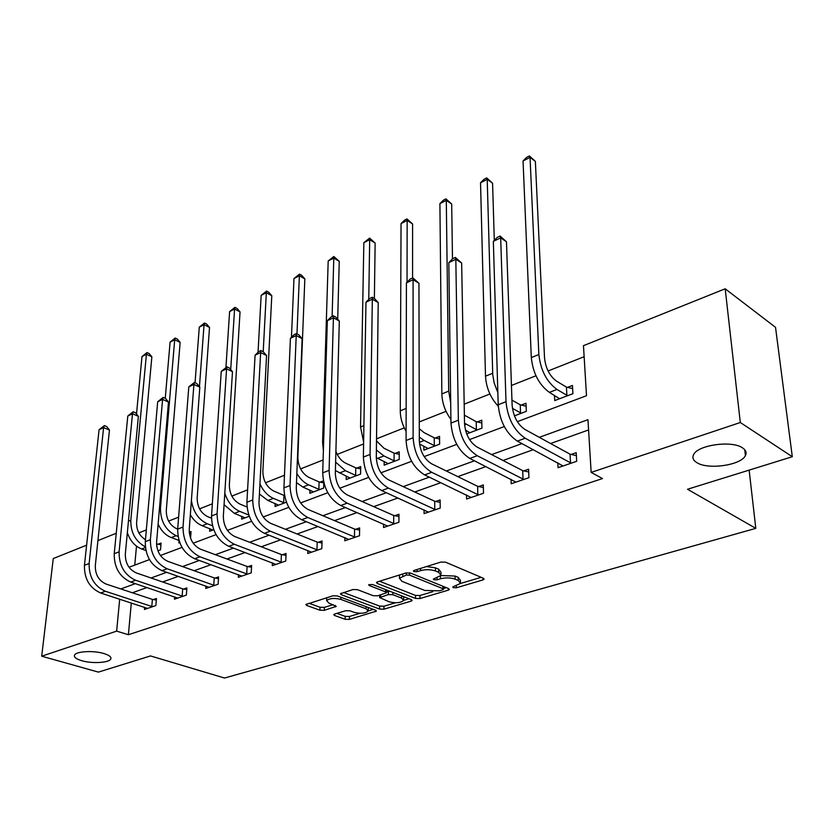 <?xml version="1.0" encoding="UTF-8"?>
<svg xmlns="http://www.w3.org/2000/svg" width="834" height="834" viewBox="0 0 834 834"><rect width="100%" height="100%" fill="white"/><g stroke="black" fill="none" stroke-linecap="round" stroke-linejoin="round"><path stroke-width="1.25" d="M453.248 587.678L456.406 587.761L482.949 579.922L484.106 579.213L483.439 578.296L445.564 562.189L440.842 562.074L414.144 570.414L413.403 570.883L413.935 571.582L417.188 571.665L420.597 570.602C425.851 569.268 430.813 569.403 435.473 570.988L438.684 572.322L441.019 575.397L433.346 579.077L433.857 579.734L437.068 579.818L440.467 578.786C445.7 577.503 450.589 577.628 455.135 579.161L458.252 580.464L460.483 583.414L453.529 586.583L452.758 587.042L453.248 587.678M103.864 653.533C93.481 650.301 75.738 651.323 74.507 655.201C73.84 657.223 76.228 659.048 81.669 660.684C92.094 663.833 109.452 662.811 110.786 658.954C111.495 656.984 109.181 655.18 103.864 653.533M742.521 447.868C731.825 440.143 697.464 445.064 693.575 454.718C692.105 457.73 693.179 460.358 696.797 462.599C707.774 470.001 741.124 465.299 745.408 455.583C746.868 452.685 745.909 450.12 742.521 447.868M334.611 614.053L333.725 614.595L334.538 615.471L345.13 619.287L349.383 619.391L376.415 611.114L375.654 610.238L337.311 595.924L332.87 595.81L305.849 604.525L306.724 605.453L319.954 610.217L324.28 610.332L336.258 606.381L328.898 603.086L326.647 600.605C329.597 598.228 334.33 597.822 340.845 599.396L366.084 608.789L368.18 611.124C365.24 613.459 360.569 613.866 354.158 612.354L350.009 610.832L345.683 610.717L334.611 614.053M517.33 421.66L586.5 395.723L583.466 345.683L725.184 288.793L775.526 327.335L792.3 456.73L687.529 489.245L755.802 528.36L224.534 678.032L150.495 655.931L98.391 672.11L41.7 656.202L53.272 558.551L86.611 545.165M792.3 456.73L740.311 422.515L591.15 472.409L587.96 419.69L539.285 437.318M131.303 602.972L128.394 634.737L602.492 478.57L591.15 472.409M128.394 634.737L116.645 631.13L41.7 656.202M415.509 598.426L419.929 598.541L448.265 590.17L449.349 589.513L448.65 588.606L410.589 573.094L405.96 572.968L377.489 581.871L376.499 582.497L377.302 583.466L415.509 598.426L415.499 595.413L419.919 595.518L432.815 591.692M411.11 601.147L383.942 609.174L379.595 609.07L341.273 594.684L340.439 593.745L352.928 589.544L357.421 589.659L373.173 595.684L377.625 595.799L386.403 592.818L385.621 591.89L369.222 585.52L368.659 584.842L372.517 584.498L411.391 599.646L412.132 600.532L411.11 601.147L411.12 599.542M755.802 528.36L749.14 470.126M588.575 429.958L550.586 443.511M533.322 449.672L503.038 460.483M485.93 466.592L457.824 476.621M440.863 482.678L414.759 491.987M397.954 497.992L373.705 506.645M357.056 512.576L334.517 520.625M318.035 526.504L297.081 533.989M280.766 539.806L261.271 546.77M245.123 552.525L226.984 558.999M211.012 564.701L194.134 570.727M178.33 576.367L162.63 581.976M146.982 587.553L132.377 592.765M557.8 462.807L558.04 467.697L576.69 461.296L576.211 452.674L571.144 454.436M511.054 479.31L511.2 483.751L528.944 477.673L528.61 469.208L523.794 470.887M466.529 494.979L466.602 499.034L483.501 493.248L483.303 484.95L478.716 486.545M424.089 509.876L424.099 513.608L440.216 508.083L440.133 499.941L435.765 501.463M383.577 524.065L383.546 527.515L398.923 522.24L398.954 514.244L394.784 515.693M344.88 537.596L344.807 540.786L359.496 535.751L359.631 527.912L355.649 529.288M307.861 550.523L307.756 553.495L321.809 548.668L322.049 540.964L318.223 542.288M272.426 562.877L272.301 565.64L285.76 561.032L286.072 553.463L282.424 554.725M238.482 574.699L238.326 577.295L251.222 572.864L251.618 565.431L248.115 566.64M205.925 586.031L205.758 588.46L218.122 584.217L218.591 576.899L215.235 578.066M174.671 596.894L174.494 599.177L186.368 595.101L186.899 587.907L183.678 589.033M144.647 607.319L144.459 609.466L155.875 605.557L156.458 598.478L153.362 599.563M584.134 356.712L548.074 370.974M535.949 375.769L511.44 385.475M489.902 393.992L464.184 404.167M446.054 411.339L419.273 421.931M404.261 427.873L376.53 438.84M363.593 443.959L337.228 454.394M323.102 459.982L300.574 468.896M284.477 475.265L265.473 482.782M247.594 489.85L231.831 496.094M212.347 503.799L199.576 508.855M178.622 517.143L168.604 521.104M158.554 525.076L158.022 525.295M146.325 529.924L138.851 532.874M136.495 546.145L134.754 565.118M554.464 395.347L554.725 400.581L572.916 393.69L572.447 385.464L567.516 387.351M514.432 415.843L526.327 411.339L526.004 403.249L521.302 405.053M466.696 433.92L481.948 428.144L481.75 420.2L477.267 421.921M423.839 446.127L423.86 450.141L439.622 444.168L439.549 436.37L435.265 438.017M384.182 461.463L384.151 465.174L399.205 459.471L399.246 451.809L395.149 453.383M346.256 476.11L346.183 479.55L360.58 474.098L360.715 466.571L356.806 468.072M323.415 480.864L320.11 482.125M323.8 482.573L323.634 488.088L309.841 493.311L309.956 490.111M275.168 503.507L275.032 506.499L286.385 502.193M241.808 516.34L241.651 519.134L249.22 516.267M209.793 528.641L209.615 531.268L213.713 529.715M190.559 538.191L191.049 531.56L189.255 532.248M179.039 540.526L178.851 542.924L179.737 542.58M157.939 550.836L160.514 549.867L161.077 543.038L158.033 544.206M725.184 288.793L740.311 422.515M97.922 540.62L116.249 533.26M129.03 567.266L149.463 559.593M160.43 555.486L182.031 547.385M193.186 543.205L216.037 534.636M227.401 530.372L251.597 521.302M263.179 516.965L288.804 507.353M300.615 502.923L327.793 492.727M339.824 488.213L368.68 477.402M380.961 472.795L411.621 461.296M424.141 456.605L456.751 444.376M469.542 439.581L504.268 426.56M119.689 599.198L116.645 631.13M521.98 443.594L491.633 454.582M474.483 460.795L446.326 471.002M429.333 477.152L403.208 486.618M386.382 492.717L362.102 501.515M345.443 507.552L322.894 515.725M306.401 521.698L285.437 529.288M269.121 535.199L249.616 542.267M233.478 548.115L215.349 554.683M199.378 560.469L182.51 566.578M166.717 572.301L151.027 577.983M135.41 583.644L120.815 588.929M460.462 582.09L460.431 580.318L458.21 577.357L458.252 580.464M440.936 575.533L455.093 576.054L458.21 577.357M441.009 574.053L440.988 572.27L438.653 569.174L438.684 572.322M426.539 566.547L435.452 567.839L438.653 569.174M460.451 583.477L481.145 577.326M379.512 581.235L415.499 595.413M443.448 588.533L446.336 587.668M442.698 589.794L443.448 589.336L442.958 588.7L409.536 575.126L406.304 575.043L399.455 578.233L401.936 581.329L424.808 590.472L439.174 590.837L442.698 589.794M399.549 574.97L399.465 576.398M409.077 598.749L403.677 600.355M395.462 602.794L383.963 606.214L383.942 609.174M343.525 592.484L379.626 606.099L383.963 606.214M389.186 601.814C395.712 603.389 400.518 602.951 403.614 600.49L401.613 598.103L392.845 594.694L388.383 594.579L379.626 597.54L389.186 601.814M403.625 599.531L403.687 596.644M389.947 591.296L388.415 591.546L388.383 594.579M386.403 592.15L388.415 591.546M368.19 610.259L368.305 607.496M326.667 597.749L326.699 598.478M309.007 603.263L320.037 607.256L324.363 607.371L333.193 604.66M336.905 613.365L345.193 616.368L349.436 616.472L360.142 613.292M368.274 610.874L373.33 609.373M566.432 387.091L556.559 381.18C549.71 376.103 545.697 368.367 544.529 357.963L535.365 161.379L530.049 157.386L538.858 354.502C540.599 370.192 546.645 381.836 556.976 389.447L566.88 395.306L566.432 387.091L572.624 388.613M523.054 160.972L526.588 157.407L529.381 155.968L530.049 157.386L523.054 160.972L531.3 357.577C533.009 373.215 539.035 384.808 549.377 392.366L559.614 398.735M567.954 395.566L566.88 395.306M529.381 155.968L535.365 161.379M571.613 463.037L570.508 462.797L570.049 454.186L524.857 429.406C517.487 424.308 513.244 416.218 512.118 405.136L506.467 241.766L500.681 237.846L506.009 401.717C507.687 418.428 514.088 430.605 525.191 438.236L570.508 462.797M493.342 241.36L497.147 237.44L500.087 236.032L500.681 237.846L493.342 241.36L498.211 404.74C499.847 421.399 506.228 433.524 517.341 441.103L563.054 465.977M570.049 454.186L576.377 455.625M500.087 236.032L506.467 241.766M521.604 413.122L520.541 412.872L520.239 404.803L511.94 400.122M520.239 404.803L526.118 406.2M512.42 408.337L520.541 412.872M494.301 240.369L492.571 183.188L487.212 179.362L492.738 374.591L494.145 382.91L497.846 392.606M486.712 177.913L487.212 179.362L480.53 182.792L484.043 179.279L486.712 177.913L492.571 183.188M480.53 182.792L485.492 376.186C486.274 387.935 490.538 397.943 498.284 406.221M477.444 429.844L476.391 429.604L476.214 421.681L464.382 415.155M476.214 421.681L481.823 422.974M465.466 430.094L469.865 432.71M464.528 423.192L476.391 429.604M452.487 258.894L451.684 204.028L446.294 200.368L448.713 391.136L450.694 402.832M445.95 198.867L446.294 200.368L439.904 203.642L443.396 200.181L445.95 198.867L451.684 204.028M439.904 203.642L441.853 393.919C442.187 403.124 445.21 411.61 450.913 419.377M524.106 479.331L523.022 479.091L522.699 470.647L477.069 447.055C469.657 442.176 465.476 434.305 464.528 423.453L461.65 263.023L455.823 259.291L458.366 420.2C459.784 436.568 466.081 448.411 477.257 455.708L523.022 479.091M448.828 262.627L452.622 258.769L455.406 257.435L455.823 259.291L448.828 262.627L450.965 423.078C452.341 439.393 458.617 451.173 469.803 458.429L515.965 482.115M522.699 470.647L528.714 471.961M455.406 257.435L461.65 263.023M478.904 494.823L477.819 494.593L477.642 486.316L431.658 463.829C424.225 459.148 420.107 451.496 419.314 440.863L418.949 283.279L413.08 279.703L413.122 437.756C414.289 453.8 420.492 465.32 431.72 472.315L477.819 494.593M406.419 282.893L410.182 279.088L412.84 277.816L413.08 279.703L406.419 282.893L406.075 440.488C407.211 456.479 413.403 467.947 424.631 474.9L471.147 497.481M477.642 486.316L483.366 487.525M412.84 277.816L418.949 283.279M435.327 445.794L434.285 445.564L434.222 437.777L424.11 432.637L419.283 428.749M434.222 437.777L439.57 438.965M419.523 443.969L428.092 448.536M419.304 437.089L424.141 440.467L434.285 445.564M412.58 277.941L412.58 223.95L407.159 220.447L407.034 282.267M406.961 218.915L407.159 220.447L401.05 223.585L404.521 220.166L406.961 218.915L412.58 223.95M401.05 223.585L400.257 410.818C400.33 417.834 402.28 424.683 406.095 431.366M395.108 461.025L394.075 460.806L394.128 453.154L383.963 448.244L376.509 440.915M394.128 453.154L399.225 454.259M376.301 457.657L388.196 463.641M376.395 450.037L383.89 455.927L394.075 460.806M374.372 298.499L375.133 243.038L369.691 239.681L368.753 299.427M369.629 238.107L369.691 239.681L363.843 242.684L369.629 238.107L375.133 243.038M363.843 242.684L360.538 426.956L363.624 442.02M356.66 475.588L355.638 475.37L355.784 467.853L345.589 463.141C341.367 461.014 338.135 457.084 335.904 451.371M355.784 467.853L360.674 468.875M335.404 470.564L350.051 478.091M335.622 462.13L345.422 470.699L355.638 475.37M337.697 319.234L339.25 261.323L333.798 258.102L332.12 316.482M333.85 256.507L333.798 258.102L328.189 260.979L333.85 256.507L339.25 261.323M328.189 260.979L322.591 442.374L323.383 450.443M435.828 509.584L434.764 509.376L434.702 501.244L388.456 479.779C381.002 475.297 376.947 467.832 376.301 457.418L378.209 302.586L372.329 299.177L370.077 454.457C371.036 470.178 377.145 481.395 388.394 488.109L434.764 509.376M365.97 302.221L369.702 298.478L372.245 297.269L372.329 299.177L365.97 302.221L363.374 457.063C364.302 472.722 370.39 483.897 381.649 490.569L428.436 512.128M434.702 501.244L440.164 502.36M372.245 297.269L374.591 298.624L378.209 302.586M394.732 523.679L393.679 523.471L393.731 515.485L347.309 494.979C339.834 490.663 335.841 483.407 335.331 473.191L339.313 321.038L333.412 317.775L329.096 470.366C329.847 485.774 335.862 496.699 347.132 503.152L393.679 523.471M327.345 320.673L331.046 316.993L333.475 315.836L333.412 317.775L327.345 320.673L322.706 472.836C323.436 488.203 329.43 499.086 340.699 505.498L387.674 526.098M393.731 515.485L398.944 516.517M333.475 315.836L335.831 317.139L339.313 321.038M355.493 537.127L354.46 536.929L354.606 529.09L308.069 509.47C300.594 505.321 296.664 498.242 296.268 488.224L302.137 338.667L296.226 335.539L290.023 485.524C290.597 500.629 296.518 511.294 307.788 517.497L354.46 536.929M290.42 338.323L294.089 334.695L296.414 333.579L296.226 335.539L290.42 338.323L283.925 487.89C284.477 502.954 290.378 513.567 301.647 519.728L348.758 539.442M354.606 529.09L359.6 530.049M296.414 333.579L298.77 334.83L302.137 338.667M319.881 489.516L318.869 489.308L319.099 481.916L308.893 477.402C301.898 473.389 298.218 466.738 297.853 457.439L304.837 278.869L299.375 275.773L296.977 333.881M319.099 481.916L323.79 482.876M296.487 482.646L302.878 487.046L313.553 491.914M296.852 473.431C300.115 478.945 304.045 482.74 308.632 484.835L318.869 489.308M299.531 274.146L299.375 275.773L293.985 278.535L299.531 274.146L301.72 275.387L304.837 278.869M293.985 278.535L291.452 337.29M317.983 549.981L316.962 549.794L317.201 542.1L270.591 523.314C263.127 519.321 259.259 512.41 258.978 502.579L266.557 355.534L260.646 352.542L252.723 499.993C253.129 514.818 258.967 525.212 270.226 531.185L316.962 549.794M255.089 355.201L258.728 351.635L260.948 350.572L260.646 352.542L255.089 355.201L246.906 502.256C247.291 517.028 253.109 527.39 264.357 533.322L311.541 552.191M317.201 542.1L321.987 542.986M260.948 350.572L263.315 351.771L266.557 355.534M284.644 502.86L283.654 502.662L283.967 495.396L273.74 491.059C266.755 487.192 263.127 480.686 262.856 471.554L271.79 295.705L266.327 292.724L263.21 351.719M283.967 495.396L284.498 495.5M259.416 494.009L267.891 500.473L278.587 505.154M259.937 483.876C263.263 490.986 267.745 495.813 273.406 498.367L283.654 502.662M266.588 291.087L266.327 292.724L261.157 295.382L266.588 291.087L268.777 292.275L271.79 295.705M261.157 295.382L258.04 352.302M282.09 562.283L281.079 562.106L281.402 554.547L234.781 536.533C227.338 532.686 223.522 525.941 223.335 516.298L232.488 371.693L226.577 368.826L217.09 513.817C217.351 528.37 223.095 538.514 234.333 544.268L281.079 562.106M221.25 371.37L226.984 366.835L226.577 368.826L221.25 371.37L211.534 515.975C211.763 530.487 217.497 540.588 228.725 546.312L275.918 564.409M281.402 554.547L285.989 555.371M226.984 366.835L229.35 367.982L232.488 371.693M247.01 506.978L240.056 504.143C233.082 500.41 229.506 494.051 229.329 485.075L240.046 311.885L234.583 309.018L230.705 369.598M224.075 504.716L234.364 513.358L245.06 517.851M224.794 493.259C227.786 502.172 232.728 508.198 239.639 511.325L248.761 515.005M234.938 307.36L234.583 309.018L229.611 311.572L234.938 307.36L237.127 308.507L240.046 311.885M229.611 311.572L225.951 367.335M247.719 574.073L246.708 573.896L247.114 566.463L200.525 549.189C193.092 545.478 189.339 538.889 189.245 529.413L199.816 387.184L193.915 384.432L183.011 527.046C183.126 541.329 188.786 551.243 199.993 556.789L246.708 573.896M188.807 386.872L194.426 382.431L193.915 384.432L188.807 386.872L177.684 529.11C177.788 543.351 183.428 553.223 194.624 558.738L241.797 576.096M247.114 566.463L251.524 567.245M194.426 382.431L196.782 383.536L199.816 387.184M211.471 518.154L207.749 516.705C200.785 513.087 197.262 506.863 197.158 498.044L209.522 327.439L204.059 324.687L199.441 386.736M190.34 514.766C193.498 520.145 197.45 523.794 202.193 525.712L212.889 530.028M191.403 500.442C193.186 511.815 198.471 519.592 207.259 523.762L212.472 525.785M204.507 323.008L204.059 324.687L199.284 327.137L204.507 323.008L206.686 324.113L209.522 327.439M199.284 327.137L195.052 382.723M214.755 585.374L213.765 585.197L214.244 577.899L167.717 561.303C160.316 557.727 156.604 551.284 156.604 541.975L168.478 402.051L162.588 399.403L150.381 539.702C150.37 553.724 155.948 563.419 167.113 568.767L213.765 585.197M157.689 401.738L163.193 397.391L162.588 399.403L157.689 401.738L145.283 541.683C145.252 555.663 150.818 565.316 161.973 570.644L209.084 587.313M214.244 577.899L218.477 578.619M163.193 397.391L165.539 398.454L168.478 402.051M183.011 527.046L177.684 529.11L176.725 528.756C169.782 525.264 166.3 519.175 166.279 510.491L180.144 342.409L174.702 339.751L160.462 508.25C160.482 521.323 165.726 530.476 176.172 535.709L178.049 536.408M189.328 533.041L190.913 533.333M158.116 524.148C161.254 530.831 165.653 535.303 171.304 537.576L179.008 540.432M175.223 338.062L174.702 339.751L170.094 342.117L175.223 338.062L177.402 339.125L180.144 342.409M170.094 342.117L165.257 398.329M183.136 596.206L182.156 596.049L182.698 588.867L136.276 572.916C128.895 569.455 125.246 563.159 125.319 554.016L138.381 416.322L132.502 413.768L119.116 551.837C118.991 565.608 124.485 575.085 135.608 580.255L182.156 596.049M127.8 416.02L133.19 411.756L132.502 413.768L127.8 416.02L114.227 553.734C114.081 567.464 119.564 576.909 130.677 582.059L177.684 598.082M182.698 588.867L186.774 589.544M133.19 411.756L135.535 412.778L138.381 416.322M156.844 546.885L156.542 543.851M157.084 544.039L160.941 544.727M127.341 532.707C130.167 540.839 134.931 546.27 141.634 548.97L145.908 550.503M145.46 539.692C139.393 535.876 136.442 530.122 136.609 522.459L151.861 356.827L146.43 354.262L130.802 520.291C130.636 532.551 135.473 541.381 145.314 546.781M147.024 352.563L146.43 354.262L141.988 356.535L147.024 352.563L149.192 353.585L151.861 356.827M141.988 356.535L136.505 413.987M152.768 606.62L151.798 606.464L152.393 599.406L106.106 584.061C98.766 580.714 95.159 574.553 95.316 565.567L109.452 430.042L103.604 427.581L89.134 563.471C88.894 577.003 94.315 586.271 105.386 591.275L151.798 606.464M99.069 429.75L104.365 425.569L103.604 427.581L99.069 429.75L84.442 565.296C84.192 578.786 89.592 588.022 100.653 592.995L147.535 608.413M152.393 599.406L156.333 600.042M104.365 425.569L106.7 426.549L109.452 430.042M456.375 585.739L456.406 587.761M417.188 569.466L417.188 571.665M437.047 577.712L437.068 579.818M455.093 576.054L455.135 579.161M440.435 576.117L440.467 578.786M435.452 567.839L435.473 570.988M420.586 568.402L420.597 570.602M482.907 578.066L482.949 579.922M377.322 581.923L377.302 583.466M448.244 588.439L448.265 590.17M419.919 595.518L419.929 598.541M442.937 586.281L442.958 588.7M409.536 572.802L409.536 575.126M406.314 572.875L406.304 575.043M402.78 573.969L402.77 576.148M379.626 606.099L379.595 609.07M341.304 593.172L341.273 594.684M385.642 589.617L385.621 591.89M369.243 584.446L369.222 585.52M401.623 595.841L401.613 598.103M392.856 592.421L392.845 594.694M380.617 594.882L380.596 596.936M366.116 606.683L366.084 608.789M340.897 597.259L340.845 599.396M335.404 605.463L335.362 606.944M324.363 607.371L324.28 610.332M320.037 607.256L319.954 610.217M306.776 603.962L306.724 605.453M375.498 610.186L375.477 611.676M349.436 616.472L349.383 619.391M345.193 616.368L345.13 619.287M334.58 614.064L334.538 615.471M556.976 389.447L549.377 392.366M538.858 354.502L531.3 357.577M525.191 438.236L517.341 441.103M506.009 401.717L498.211 404.74M492.675 373.267L485.492 376.186M466.31 424.266L464.601 424.923M448.713 391.136L441.853 393.919M477.257 455.708L469.803 458.429M458.366 420.2L450.965 423.078M431.72 472.315L424.631 474.9M413.122 437.756L406.075 440.488M424.141 440.467L419.366 442.301M406.148 408.431L400.257 410.818M383.89 455.927L377.604 458.346M363.905 425.59L360.538 426.956M345.422 470.699L339.417 473.003M323.644 441.947L322.591 442.374M388.394 488.109L381.649 490.569M370.077 454.457L363.374 457.063M347.132 503.152L340.699 505.498M329.096 470.366L322.706 472.836M307.788 517.497L301.647 519.728M290.023 485.524L283.925 487.89M308.632 484.835L302.878 487.046M270.226 531.185L264.357 533.322M252.723 499.993L246.906 502.256M273.406 498.367L267.891 500.473M234.333 544.268L228.725 546.312M217.09 513.817L211.534 515.975M239.639 511.325L234.364 513.358M199.993 556.789L194.624 558.738M207.259 523.762L202.193 525.712M167.113 568.767L161.973 570.644M150.381 539.702L145.283 541.683M176.172 535.709L171.304 537.576M160.462 508.25L159.43 508.667M135.608 580.255L130.677 582.059M119.116 551.837L114.227 553.734M145.397 547.531L141.634 548.97M130.802 520.291L128.426 521.26M105.386 591.275L100.653 592.995M89.134 563.471L84.442 565.296M744.752 449.755L745.408 455.583M110.901 657.817L110.786 658.954M443.427 586.479L443.448 589.065M399.465 575.126L399.455 578.233M386.423 589.919L386.403 592.453M379.658 595.184L379.626 597.54M326.719 597.728L326.647 600.605"/></g></svg>
